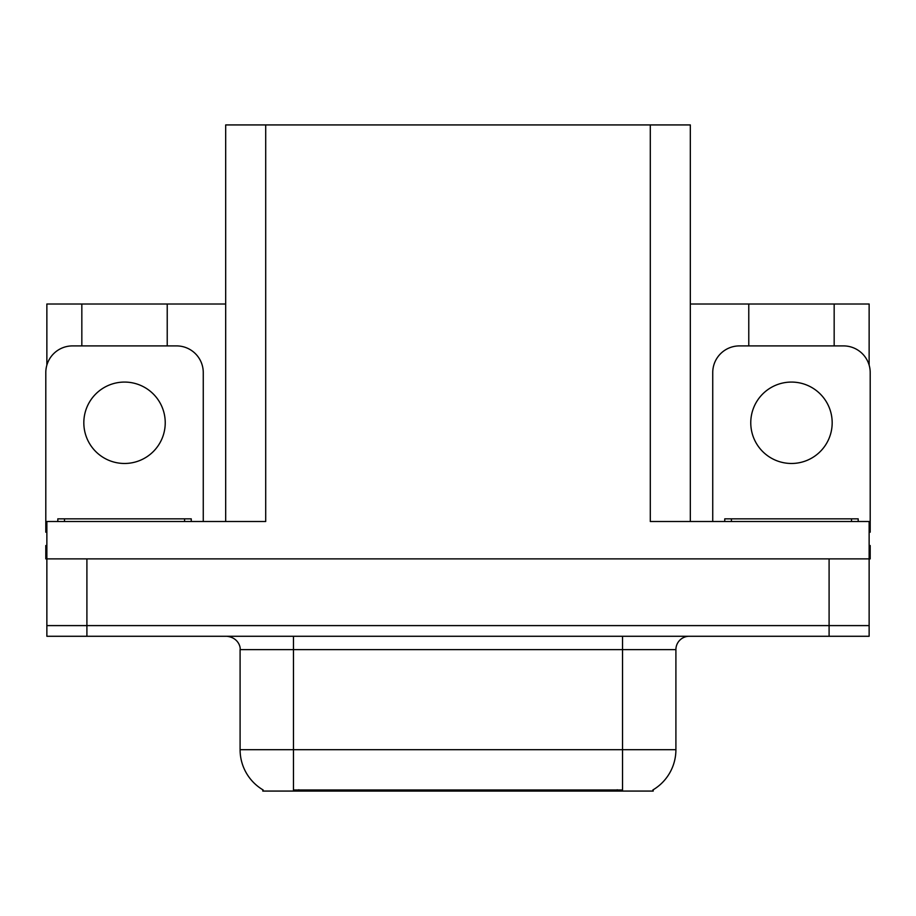<?xml version="1.0" encoding="UTF-8"?>
<svg xmlns="http://www.w3.org/2000/svg" width="916" height="916" viewBox="0 0 916 916"><rect width="100%" height="100%" fill="white"/><g stroke="black" fill="none" stroke-linecap="round" stroke-linejoin="round"><path stroke-width="1.37" d="M653.222 789.752L653.222 791.069L262.778 791.069L262.778 789.752M86.906 636.277L869.135 636.277L869.135 625.605L46.865 625.605L46.865 558.886L86.906 558.886L86.906 625.605L46.865 625.605L46.865 636.277L86.906 636.277L86.906 625.605L869.135 625.605L869.135 558.886L86.906 558.886M225.679 521.513L225.679 124.931L650.291 124.931L650.291 521.513L869.135 521.513L869.135 558.886L870.2 558.886L870.2 545.535L869.135 545.535M46.865 545.535L45.8 545.535L45.8 558.886L46.865 558.886L46.865 521.513L265.709 521.513L265.709 124.931M81.833 345.905L81.833 304.009L46.865 304.009L46.865 365.118M834.167 345.905L834.167 304.009L869.135 304.009L869.135 365.118M650.291 124.931L690.321 124.931L690.321 521.513M690.321 304.009L748.773 304.009L748.773 345.905M167.227 345.905L167.227 304.009L225.679 304.009M81.833 304.009L167.227 304.009M834.167 304.009L748.773 304.009M263.178 789.993A46.705 46.705 0 0 1 240.095 749.7L293.464 749.7L293.464 789.993L622.537 789.993L622.537 749.7L675.905 749.7L675.905 649.627A13.339 13.339 0 0 1 689.256 636.277M240.095 749.7L240.095 649.627C240.771 647.463 238.481 637.513 226.744 636.277M652.822 789.993A46.705 46.705 0 0 0 675.905 749.7M869.135 636.277L869.135 625.605M124.53 382.075A40.705 40.705 0 0 0 83.825 422.768A40.705 40.705 0 0 0 124.53 463.473A40.705 40.705 0 0 0 165.235 422.768A40.705 40.705 0 0 0 124.53 382.075M46.865 532.207A26.69 26.69 0 0 0 45.8 532.196L45.8 372.594A26.69 26.69 0 0 1 72.49 345.905L176.57 345.905A26.69 26.69 0 0 1 203.26 372.594L203.26 521.513M791.47 382.075A40.705 40.705 0 0 0 750.765 422.768A40.705 40.705 0 0 0 791.47 463.473A40.705 40.705 0 0 0 832.175 422.768A40.705 40.705 0 0 0 791.47 382.075M712.74 521.513L712.74 372.594A26.69 26.69 0 0 1 739.43 345.905L843.51 345.905A26.69 26.69 0 0 1 870.2 372.594L870.2 532.196A26.69 26.69 0 0 0 869.135 532.207M57.811 521.513L57.811 518.845L191.249 518.845L191.249 521.513M724.751 521.513L724.751 518.845L858.189 518.845L858.189 521.513M829.095 558.886L829.095 636.277M617.201 791.069L617.201 789.752M298.799 791.069L298.799 789.752M622.537 636.277L622.537 649.627L240.095 649.627M675.905 649.627L622.537 649.627L622.537 749.7L293.464 749.7L293.464 636.277M184.574 518.845L184.574 521.513M64.486 518.845L64.486 521.513M851.514 518.845L851.514 521.513M731.426 518.845L731.426 521.513"/></g></svg>
